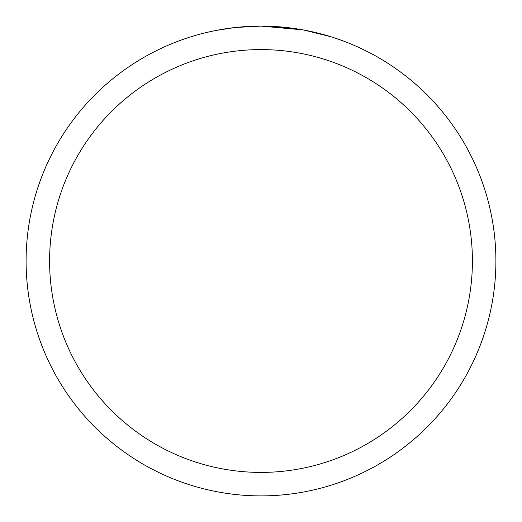 <?xml version="1.0" encoding="UTF-8"?>
<svg xmlns="http://www.w3.org/2000/svg" width="522" height="522" viewBox="0 0 522 522"><rect width="100%" height="100%" fill="white"/><g stroke="black" fill="none" stroke-linecap="round" stroke-linejoin="round"><path stroke-width="0.78" d="M26.1 261A234.9 234.9 0 0 1 261 26.1A234.9 234.9 0 0 1 495.9 261A234.9 234.9 0 0 1 261 495.9A234.9 234.9 0 0 1 26.1 261M303.837 30.041L330.804 36.71M302.727 29.839L261 26.1L235.611 27.477L261 26.1L290.917 28.012M234.508 27.601L216.33 30.387M206.966 32.397L214.581 30.733M261 49.59A211.41 211.41 0 0 1 472.41 261A211.41 211.41 0 0 1 261 472.41A211.41 211.41 0 0 1 49.59 261A211.41 211.41 0 0 1 261 49.59"/></g></svg>
